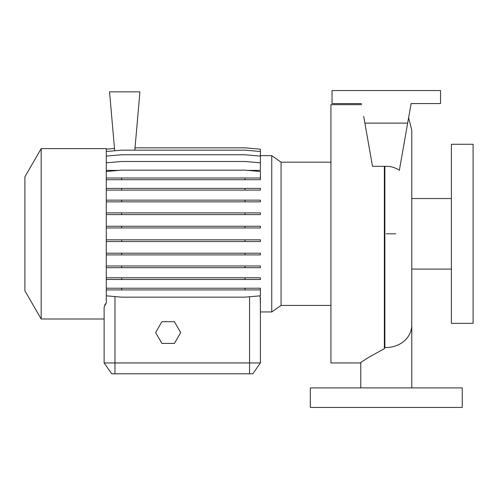 <?xml version="1.0" encoding="UTF-8"?>
<svg xmlns="http://www.w3.org/2000/svg" width="498" height="498" viewBox="0 0 498 498"><rect width="100%" height="100%" fill="white"/><g stroke="black" fill="none" stroke-linecap="round" stroke-linejoin="round"><path stroke-width="0.75" d="M360.776 387.911L360.776 362.432L368.707 357.352L384.363 348.662L384.867 347.442L384.867 166.338C390.189 166.095 395.026 167.396 399.359 170.241L407.669 123.112L364.891 123.112L372.504 166.295L384.867 166.338M361.641 104.667L330.933 104.667L330.933 362.949L360.776 362.949M260.398 155.662L271.759 155.662L281.065 162.18L281.065 305.43L330.933 305.43M271.759 155.662L271.759 311.947L281.065 305.43M41.178 319L41.178 148.616L24.9 176.809L24.9 290.801L41.178 319L104.119 319L104.119 362.949L104.119 307.11L106.292 302.84L104.711 304.894M41.178 148.616L106.292 148.616L106.292 302.84M451.393 233.805L451.393 323.339L473.1 323.339L473.1 144.277L451.393 144.277L451.393 233.805M462.25 387.911L310.316 387.911L310.316 407.445L462.25 407.445L462.25 387.911M271.759 311.947L260.398 311.947L260.398 362.949L252.797 373.799L111.72 373.799L104.119 362.949L260.398 362.949L260.398 297.399L259.607 295.88M106.292 162.834L121.68 161.483L245.01 161.483L260.398 162.834L260.398 170.397L247.73 170.397M118.954 170.397L106.292 170.397M260.211 297.399L260.398 304.782M364.891 123.112L363.708 116.395M407.669 123.112L411.118 103.578L440.543 103.578L440.543 90.555L332.023 90.555L332.023 103.578L361.448 103.578M106.292 188.4L260.398 188.4L260.398 190.099L106.292 190.099M121.68 188.4L121.68 190.099M245.01 188.4L245.01 190.099M106.292 239.831L260.398 239.831L260.398 241.536L106.292 241.536M121.68 239.831L121.68 241.536M245.01 239.831L245.01 241.536M106.292 288.211L260.398 288.211L260.398 289.911L106.292 289.911M106.292 295.812L121.68 297.157L245.01 297.157L260.398 295.812L260.398 289.911M121.68 288.211L121.68 289.911M245.01 288.211L245.01 289.911M134.834 150.159L139.932 91.856L109.548 91.856L114.702 150.769M135.039 147.844L245.01 147.844L260.398 149.195L260.398 162.834M106.292 149.195L114.503 148.472M106.292 200.146L260.398 200.146L260.398 201.852L106.292 201.852M121.68 200.146L121.68 201.852M245.01 200.146L245.01 201.852M106.292 253.208L260.398 253.208L260.398 254.914L106.292 254.914M121.68 253.208L121.68 254.914M245.01 253.208L245.01 254.914M106.292 179.703L260.398 179.703L260.398 171.505L245.01 170.16L121.68 170.16L106.292 171.505M106.292 178.004L121.68 178.004L121.68 179.703M121.68 178.004L245.01 178.004L245.01 179.703M245.01 178.004L260.398 178.004M106.292 212.895L260.398 212.895L260.398 214.601L106.292 214.601M121.68 212.895L121.68 214.601M245.01 212.895L245.01 214.601M106.292 265.982L260.398 265.982L260.398 267.681L106.292 267.681M121.68 265.982L121.68 267.681M245.01 265.982L245.01 267.681M106.292 151.504L121.68 150.159L245.01 150.159L260.398 151.504M106.292 226.26L260.398 226.26L260.398 227.96L106.292 227.96M121.68 226.26L121.68 227.96M245.01 226.26L245.01 227.96M106.292 277.766L260.398 277.766L260.398 279.471L106.292 279.471M121.68 277.766L121.68 279.471M245.01 277.766L245.01 279.471M106.292 156.098L121.68 154.754L245.01 154.754L260.398 156.098M161.887 321.708L155.619 332.564L161.887 343.415L174.418 343.415L180.681 332.564L174.418 321.708L161.887 321.708M411.784 387.911L411.784 325.026A25.504 22.447 180 0 1 386.28 347.473A25.504 22.447 180 0 1 384.867 347.442M384.363 166.295L384.363 348.662M114.976 373.799L114.976 296.571M249.542 373.799L249.542 296.758M395.767 233.805L386.28 233.805M411.784 269.076L451.393 269.076M411.784 198.534L451.393 198.534M281.065 162.18L330.933 162.18M411.784 325.026L411.784 130.165L408.603 117.833"/></g></svg>
